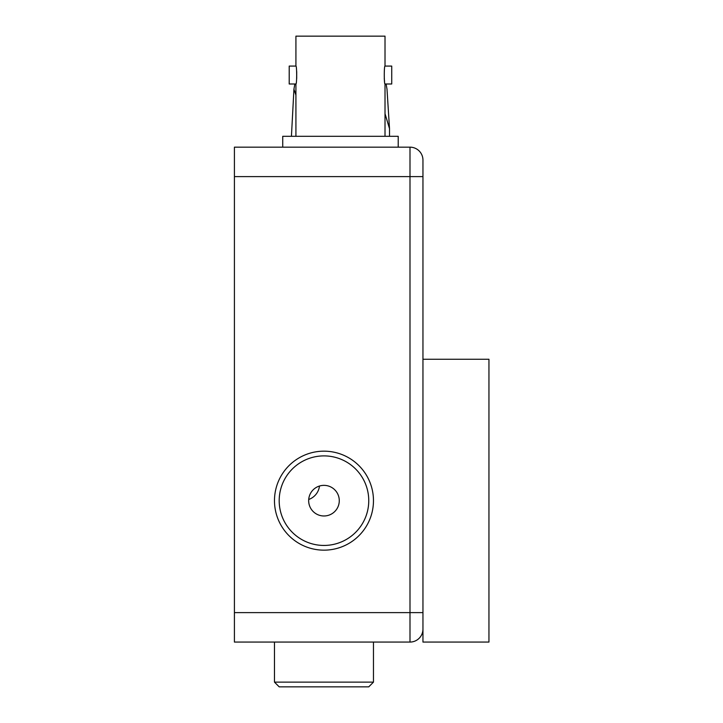 <?xml version="1.0" encoding="UTF-8"?>
<svg xmlns="http://www.w3.org/2000/svg" width="723" height="723" viewBox="0 0 723 723"><rect width="100%" height="100%" fill="white"/><g stroke="black" fill="none" stroke-linecap="round" stroke-linejoin="round"><path stroke-width="1.08" d="M234.415 147.158L409.995 147.158A12.96 12.96 0 0 1 422.955 160.117L422.955 176.611L422.955 160.117A12.96 12.96 0 0 0 409.995 147.158L409.995 176.611L234.415 176.611L234.415 147.158M422.955 176.611L422.955 629.109A12.96 12.96 0 0 1 409.995 642.069L234.415 642.069L234.415 612.616L409.995 612.616L409.995 176.611L422.955 176.611M234.415 176.611L234.415 612.616M385.016 83.995L391.73 83.995L391.73 66.082L385.016 66.082C384.021 65.531 384.03 84.555 385.016 83.995L385.016 136.313M295.924 66.082C296.918 65.531 296.909 84.546 295.924 83.995L289.209 83.995L289.209 66.082L295.924 66.082L295.924 36.15L385.016 36.15L385.016 66.082M384.247 78.536L384.564 81.374M295.924 83.995L295.924 136.313M296.692 78.536L296.701 71.577M282.729 147.158L282.729 136.313L398.21 136.313L398.21 147.158M386.1 83.995L387.004 89.191L389.507 128.595L385.016 113.71M295.924 95.111L293.936 89.191L291.432 136.313M389.507 128.595L389.507 136.313M368.721 498.978A44.781 44.781 0 0 0 322.286 455.924A44.781 44.781 0 0 0 279.223 502.349A44.781 44.781 0 0 0 325.657 545.413A44.781 44.781 0 0 0 368.721 498.978M274.514 502.53A49.489 49.489 0 0 1 322.106 451.206A49.489 49.489 0 0 1 373.43 498.798A49.489 49.489 0 0 1 325.838 550.122A49.489 49.489 0 0 1 274.514 502.53M308.676 501.247A15.31 15.31 0 0 0 324.546 515.969A15.31 15.31 0 0 0 339.268 500.09A15.31 15.31 0 0 0 323.398 485.368A15.31 15.31 0 0 0 308.676 501.247M368.748 686.85L279.195 686.85L274.478 682.132L373.466 682.132L368.748 686.85M274.478 642.069L274.478 682.132M373.466 642.069L373.466 682.132M422.955 359.259L488.947 359.259L488.947 642.069L422.955 642.069L422.955 612.616L409.995 612.616L409.995 642.069M234.415 202.774L234.415 168.125M234.415 621.093L234.415 586.452M319.494 486.028A16.376 16.376 0 0 1 308.712 499.485M294.839 83.995L293.936 89.191"/></g></svg>

